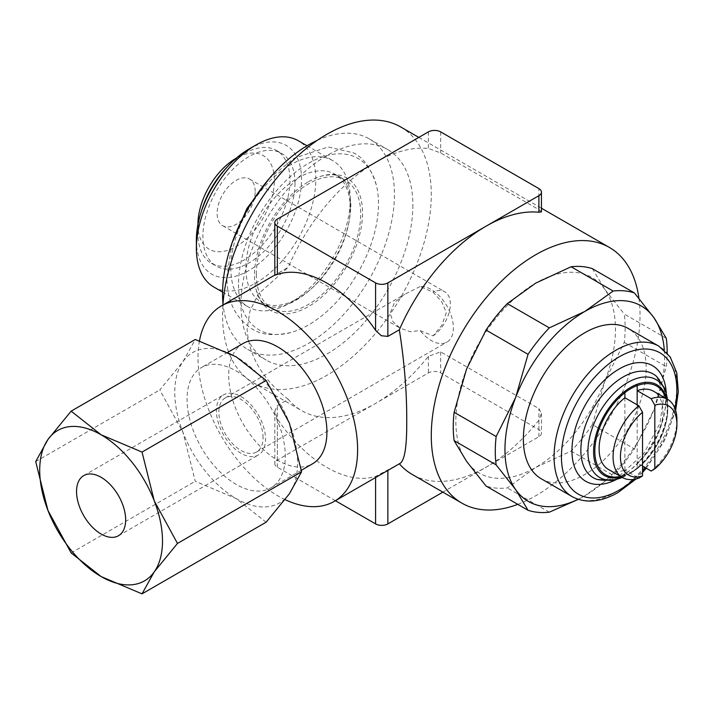 <?xml version="1.0" encoding="UTF-8"?>
<svg xmlns="http://www.w3.org/2000/svg" width="714" height="714" viewBox="0 0 714 714"><rect width="100%" height="100%" fill="white"/><g stroke="black" fill="none" stroke-linecap="round" stroke-linejoin="round"><path stroke-width="0.54" stroke-dasharray="3.57 2.68" d="M308.502 181.758A76.416 44.116 -60 0 1 321.943 175.965A76.416 44.116 -60 0 1 362.533 212.959A76.416 44.116 -60 0 1 315.276 302.147A76.416 44.116 -60 0 1 256.165 289.884A76.416 44.116 -60 0 1 254.47 275.345A76.416 44.116 -60 0 1 308.502 181.758M642.538 466.09L637.165 462.993A45.152 26.07 120 0 0 662.949 411.933A45.152 26.07 120 0 0 653.605 391.263M541.355 478.844A86.822 50.123 120 0 0 608.266 455.586A86.822 50.123 120 0 0 646.161 368.21A86.822 50.123 120 0 0 628.177 328.458M350.253 207.997A73.801 42.608 120 0 0 334.964 174.216A73.801 42.608 120 0 0 278.094 193.985A73.801 42.608 120 0 0 245.884 268.259A73.801 42.608 120 0 0 261.172 302.04A73.801 42.608 120 0 0 298.068 298.381A73.801 42.608 120 0 0 350.253 207.997L350.253 199.295L350.253 207.997M256.317 274.283A73.801 42.608 -60 0 1 288.536 200.009A73.801 42.608 -60 0 1 345.397 180.24A73.801 42.608 -60 0 1 360.686 214.022A73.801 42.608 -60 0 1 328.476 288.295A73.801 42.608 -60 0 1 271.606 308.064A73.801 42.608 -60 0 1 256.317 274.283M350.253 199.295A84.457 48.766 120 0 0 332.76 160.632A84.457 48.766 120 0 0 267.67 183.257A84.457 48.766 120 0 0 230.809 268.259A84.457 48.766 120 0 0 248.302 306.922A84.457 48.766 120 0 0 290.527 302.736A84.457 48.766 120 0 0 350.253 199.295L350.253 199.295M213.861 287.037A84.457 48.766 120 0 0 278.951 264.412A84.457 48.766 120 0 0 315.811 179.41A84.457 48.766 120 0 0 298.318 140.747M196.368 240.127A74.363 42.938 120 0 0 248.954 270.49A74.363 42.938 120 0 0 301.54 179.41A74.363 42.938 120 0 0 248.954 149.056M200.991 212.585A65.117 37.592 120 0 0 197.912 233.469A65.117 37.592 120 0 0 211.398 263.279A65.117 37.592 120 0 0 261.574 245.83A65.117 37.592 120 0 0 290 180.303A65.117 37.592 120 0 0 276.514 150.493A65.117 37.592 120 0 0 243.956 153.715A65.117 37.592 120 0 0 227.409 166.826M294.998 183.186A65.117 37.592 120 0 0 281.512 153.376A65.117 37.592 120 0 0 231.336 170.825A65.117 37.592 120 0 0 202.91 236.352A65.117 37.592 120 0 0 216.396 266.161A65.117 37.592 120 0 0 266.572 248.722A65.117 37.592 120 0 0 294.998 183.186M197.912 224.446A54.068 31.211 120 0 0 236.138 246.517A54.068 31.211 120 0 0 274.372 180.303A54.068 31.211 120 0 0 236.138 158.231M197.912 233.469L197.912 224.651M317.266 140.363A121.55 70.177 -60 0 1 369.281 138.891A121.55 70.177 -60 0 1 394.449 194.529A121.55 70.177 -60 0 1 341.39 316.855A121.55 70.177 -60 0 1 247.731 349.414A121.55 70.177 -60 0 1 223 303.628M412.87 205.159A121.55 70.177 -60 0 1 359.811 327.485A121.55 70.177 -60 0 1 266.143 360.052A121.55 70.177 -60 0 1 240.975 304.405A121.55 70.177 -60 0 1 294.025 182.088A121.55 70.177 -60 0 1 387.693 149.521A121.55 70.177 -60 0 1 412.87 205.159M243.081 343.496A69.454 40.1 -120 0 0 232.434 399.153A69.454 40.1 -120 0 0 277.808 460.36A69.454 40.1 -120 0 0 312.536 463.805M236.164 370.977A69.454 40.1 60 0 1 281.548 432.184A69.454 40.1 60 0 1 270.901 487.841A69.454 40.1 60 0 1 236.164 484.404A69.454 40.1 60 0 1 190.79 423.197A69.454 40.1 60 0 1 201.437 367.54A69.454 40.1 60 0 1 236.164 370.977M400.715 126.967A147.593 85.216 -60 0 1 431.283 194.529A147.593 85.216 -60 0 1 366.862 343.068A147.593 85.216 -60 0 1 253.122 382.606A147.593 85.216 -60 0 1 222.554 315.044A147.593 85.216 -60 0 1 222.902 305.021M517.784 504.352A147.593 85.216 120 0 0 640.021 315.044A147.593 85.216 120 0 0 638.932 298.318M399.929 463.475L375.591 476.434A112.866 65.161 60 0 1 326.923 467.456A112.866 65.161 60 0 1 277.362 418.922L274.819 411.103L277.362 405.597L288.269 399.296A147.593 85.216 120 0 0 301.79 410.702A147.593 85.216 120 0 0 375.591 403.392A147.593 85.216 120 0 0 428.382 356.357L440.663 351.859L538.891 408.569L541.435 413.504L538.891 420.153A147.593 85.216 -60 0 1 486.091 467.197A147.593 85.216 -60 0 1 412.299 474.507M288.269 399.296C262.573 379.295 248.856 355.938 247.115 329.216L249.927 311.09L258.245 294.088L288.269 267.295L274.819 275.176M199.456 340.881A112.866 65.161 -120 0 0 277.808 495.811A112.866 65.161 -120 0 0 285.091 499.63M238.53 284.556A98.96 57.138 120 0 0 291.098 332.465A98.96 57.138 120 0 0 378.482 203.749A98.96 57.138 120 0 0 376.287 184.926A98.96 57.138 120 0 0 308.502 163.345A98.96 57.138 120 0 0 238.53 284.556M664.306 350.119A112.866 65.161 -60 0 1 664.573 357.571A112.866 65.161 -60 0 1 653.881 409.827L666.287 366.666A121.55 70.177 120 0 0 667.171 352.993M571.102 451.078L613.121 475.346A121.55 70.177 120 0 0 634.389 448.892L592.361 424.625A121.55 70.177 -60 0 1 571.102 451.078L535.652 467.456A112.866 65.161 -60 0 1 466.537 461.28A112.866 65.161 -60 0 1 455.844 421.376A112.866 65.161 -60 0 1 466.537 369.12A112.866 65.161 -60 0 1 535.652 283.137A112.866 65.161 -60 0 1 604.767 289.313A112.866 65.161 -60 0 1 615.459 329.216A112.866 65.161 -60 0 1 604.767 381.472A112.866 65.161 -60 0 1 535.652 467.456L507.297 487.921A121.55 70.177 -60 0 1 486.029 486.02M666.287 338.311L624.268 314.053A121.55 70.177 -60 0 1 625.143 327.717A121.55 70.177 -60 0 1 624.268 342.408L604.767 381.472L592.361 424.625M624.268 342.408L666.287 366.666M266.126 522.211L236.164 498.577L195.243 481.281L182.998 432.443A86.822 50.123 -120 0 0 236.164 498.577A86.822 50.123 -120 0 0 289.34 493.829A86.822 50.123 -120 0 0 297.559 463.136A86.822 50.123 -120 0 0 289.34 422.947A86.822 50.123 -120 0 0 236.164 356.804A86.822 50.123 -120 0 0 182.998 361.552A86.822 50.123 -120 0 0 174.778 392.245A86.822 50.123 -120 0 0 182.998 432.443L159.793 389.933L182.998 361.552L195.243 339.507M255.175 191.388A26.918 15.538 120 0 0 249.597 179.062A26.918 15.538 120 0 0 228.855 186.274A26.918 15.538 120 0 0 217.11 213.361A26.918 15.538 120 0 0 222.679 225.686A26.918 15.538 120 0 0 243.42 218.475A26.918 15.538 120 0 0 255.175 191.388M420.046 286.582L404.802 294.239L394.512 302.459L390.156 313.267L393.003 321.8L400.295 328.226L410.336 331.778L420.046 330.528L433.112 335.866L441.814 325.325L446.339 312.616L441.814 301.968L433.112 292.115L420.055 286.582A31.255 18.046 60 0 1 442.243 299.202A31.255 18.046 60 0 1 453.39 327.797A31.255 18.046 60 0 1 446.919 342.113A31.255 18.046 60 0 1 420.046 330.528M433.112 335.866A26.918 15.538 120 0 0 450.32 304.057A26.918 15.538 120 0 0 444.742 291.731A26.918 15.538 120 0 0 433.112 292.115M263.073 437.682A31.255 18.046 -120 0 0 249.427 406.221A31.255 18.046 -120 0 0 225.347 397.85A31.255 18.046 -120 0 0 218.868 412.156A31.255 18.046 -120 0 0 232.514 443.617A31.255 18.046 -120 0 0 256.603 451.989A31.255 18.046 -120 0 0 263.073 437.682M240.975 396.565A34.727 20.054 60 0 1 263.662 427.168A34.727 20.054 60 0 1 258.334 454.996A34.727 20.054 60 0 1 240.975 453.274A34.727 20.054 60 0 1 218.288 422.67A34.727 20.054 60 0 1 223.607 394.842A34.727 20.054 60 0 1 240.975 396.565M637.165 404.82L637.165 468.054A51.247 29.586 -60 0 1 631.024 472.204A51.247 29.586 -60 0 1 624.893 475.14L624.893 470.08L638.851 478.139M624.795 475.604L624.795 474.498M624.893 397.734L624.893 475.14A51.194 29.56 120 0 1 620.528 476.425M637.075 467.411L637.075 468.518M637.165 462.993L637.165 468.018A51.194 29.56 120 0 0 665.671 398.233M608.453 469.455A45.152 26.07 120 0 0 624.893 470.08M35.7 461.574L159.793 389.933M71.141 552.931L195.243 481.281M634.389 448.892L653.881 409.827A112.866 65.161 -60 0 1 584.766 495.811A112.866 65.161 -60 0 1 578.17 499.3M549.325 512.179L507.297 487.921M592.361 268.669L604.767 289.313L624.268 314.053M578.34 499.354L584.766 495.811L613.121 475.346M541.435 211.808L538.891 209.657L440.663 152.939L428.382 148.45A147.593 85.216 120 0 0 375.591 162.373A147.593 85.216 120 0 0 288.269 267.295M335.419 500.719L277.362 467.197A8.684 5.016 180 0 1 274.819 463.654A8.684 5.016 180 0 1 277.362 460.111L428.382 372.913A8.684 5.016 180 0 1 440.663 372.913L538.891 429.623A8.684 5.016 180 0 1 541.435 433.166A8.684 5.016 180 0 1 538.891 436.709L442.867 492.151M651.132 471.053A45.152 26.07 120 0 0 676.917 419.993M622.242 477.416A56.468 32.603 120 0 0 627.856 474.631A56.468 32.603 120 0 0 628.436 474.292A56.468 32.603 120 0 0 667.777 406.141A56.468 32.603 120 0 0 667.786 405.472A56.468 32.603 120 0 0 667.385 399.224M621.421 476.943A52.425 30.274 120 0 0 630.667 472.963A52.425 30.274 120 0 0 631.212 472.65A52.425 30.274 120 0 0 667.742 409.372A52.425 30.274 120 0 0 667.742 408.747A52.425 30.274 120 0 0 666.573 398.751M597.234 479.487A59.914 34.593 120 0 0 623.224 474.774A59.914 34.593 120 0 0 665.582 401.393A59.914 34.593 120 0 0 656.675 376.528M616.28 479.558A66.75 38.538 120 0 0 619.145 478.005A66.75 38.538 120 0 0 666.349 396.252A66.75 38.538 120 0 0 666.26 392.995M572.057 496.56A86.822 50.123 120 0 0 615.459 492.267A86.822 50.123 120 0 0 676.854 385.926A86.822 50.123 120 0 0 658.87 346.183M630.667 472.963L630.667 472.963C650.499 462.136 668.286 431.336 667.742 408.747L667.742 408.747M277.362 273.596L277.362 219.082M277.362 467.197L277.362 418.922M375.591 476.434L375.591 477.523M440.663 131.885L440.663 152.939M538.891 209.657L538.891 188.603M428.382 131.885L428.382 148.45M538.891 436.709L538.891 420.153M538.891 429.623L538.891 408.569M277.362 460.111L277.362 405.597M428.382 356.357L428.382 372.913M440.663 351.859L440.663 372.913M633.916 479.389A81.61 47.115 120 0 0 642.538 470.919M645.367 467.724A81.61 47.115 120 0 0 674.935 408.346M631.212 472.65L622.287 477.443M667.742 409.372L667.429 399.251M256.165 289.884C259.253 298.854 262.484 303.807 265.867 304.753C274.114 311.152 298.497 305.521 321.541 277.951C340.408 253.97 350.19 229.667 350.877 205.043C349.94 189.112 346.201 179.741 339.659 176.929C337.16 174.466 331.251 174.145 321.943 175.965M376.287 184.926C371.012 168.317 363.435 157.633 353.555 152.867L328.137 146.95L294.15 158.196L269.267 178.5M232.032 243.001L226.865 276.639C226.856 300.621 235.218 318.016 251.971 328.815C261.038 334.991 274.078 336.205 291.098 332.465M656.612 376.465L664.065 393.932L659.977 423.295L643.653 453.765L620.582 474.828C610.765 480.076 602.946 481.62 597.145 479.46M334.964 174.216L345.397 180.24M307.029 145.772L332.76 160.632M276.514 150.493L281.512 153.376M236.316 158.124L243.956 153.715M247.731 349.414L266.143 360.052M301.353 470.258L270.901 487.841M253.122 382.606L301.79 410.702M249.597 179.062L444.742 291.731M225.347 397.85L404.802 294.239M118.47 535.741L258.334 454.996M83.743 475.595L223.607 394.842M256.603 451.989L446.919 342.113M222.679 225.686L400.295 328.226M287.064 267.982L274.819 275.051M418.815 137.409L541.435 208.202M227.802 352.323L201.437 367.54M369.281 138.891L387.693 149.521M541.435 413.504L541.435 433.166M274.819 411.103L274.819 463.654M211.398 263.279L216.396 266.161M222.563 292.062L248.302 306.922M298.068 298.381L290.527 302.736M261.172 302.04L271.606 308.064M636.112 478.96L642.538 472.481M646.268 468.25L664.475 440.725L675.658 410.47"/><path stroke-width="1.07" d="M665.671 398.233A51.194 29.56 120 0 0 637.165 385.622L637.165 390.638A45.152 26.07 120 0 1 653.605 391.263L667.563 399.322A45.152 26.07 120 0 1 676.917 419.993L676.917 424.241A39.939 23.062 120 0 0 654.818 405.177L654.818 468.83L651.132 471.053L642.538 466.09M667.563 399.322A45.152 26.07 120 0 0 651.132 398.707L654.818 405.177M637.165 390.638L651.132 398.707M675.658 410.47L678.3 391.754L676.81 372.931L670.214 356.955L658.87 346.183L628.177 328.458A86.822 50.123 120 0 0 561.275 351.725A86.822 50.123 120 0 0 523.371 439.092A86.822 50.123 120 0 0 541.355 478.844L572.057 496.56C585.346 503.682 600.688 502.335 618.065 492.526L636.112 478.96M307.029 145.772L298.318 140.747A84.457 48.766 120 0 0 256.094 144.933A84.457 48.766 120 0 0 196.368 248.374L196.368 240.127A74.363 42.938 120 0 1 248.954 149.056L256.094 144.933M227.409 166.826A65.117 37.592 120 0 0 200.991 212.585M236.316 158.124L236.138 158.231A54.068 31.211 120 0 0 197.912 224.446L197.912 224.651M223 303.628A121.55 70.177 -60 0 1 222.554 293.775A121.55 70.177 -60 0 1 317.266 140.363M301.353 470.258L312.536 463.805A69.454 40.1 -120 0 0 323.183 408.149A69.454 40.1 -120 0 0 277.808 346.942A69.454 40.1 -120 0 0 243.081 343.496L227.802 352.323M638.932 298.318A147.593 85.216 120 0 0 609.453 247.472A147.593 85.216 120 0 0 495.712 287.019A147.593 85.216 120 0 0 431.283 435.549A147.593 85.216 120 0 0 461.86 503.12A147.593 85.216 120 0 0 517.784 504.352M399.34 329.779A147.593 85.216 -60 0 1 486.091 226.168L538.891 195.69A8.684 5.016 0 0 0 541.435 192.146A8.684 5.016 0 0 0 538.891 188.603L440.663 131.885A8.684 5.016 0 0 0 428.382 131.885L277.362 219.082A8.684 5.016 0 0 0 274.819 222.625L274.819 275.176L277.362 274.453A112.866 65.161 60 0 1 326.923 283.137A112.866 65.161 60 0 1 375.591 330.35L381.285 335.723L387.863 336.401L399.34 329.779C404.445 362.301 406.909 392.834 406.73 421.376C406.909 447.723 404.445 461.851 399.34 463.761M461.86 503.12L412.299 474.507A147.593 85.216 -60 0 1 399.367 463.797M285.091 499.63A112.866 65.161 -120 0 0 334.241 501.398A112.866 65.161 -120 0 0 351.538 410.952A112.866 65.161 -120 0 0 277.808 311.491A112.866 65.161 -120 0 0 221.376 305.904A112.866 65.161 -120 0 0 199.456 340.881M578.17 499.3A112.866 65.161 -60 0 1 515.651 489.634L528.057 510.278L486.029 486.02L466.537 461.28L454.131 440.636A121.55 70.177 -60 0 1 453.247 426.963A121.55 70.177 -60 0 1 454.131 412.281L496.159 436.54A121.55 70.177 120 0 0 495.275 451.23A121.55 70.177 120 0 0 496.159 464.894L515.651 489.634A112.866 65.161 -60 0 1 504.959 449.731A112.866 65.161 -60 0 1 515.651 397.475A112.866 65.161 -60 0 1 584.766 311.491A112.866 65.161 -60 0 1 653.881 317.668A112.866 65.161 -60 0 1 664.306 350.119M667.171 352.993A121.55 70.177 120 0 0 667.171 351.984A121.55 70.177 120 0 0 666.287 338.311L653.881 317.668L634.389 292.927A121.55 70.177 120 0 0 613.121 291.035L571.102 266.768A121.55 70.177 -60 0 1 592.361 268.669L634.389 292.927M496.159 464.894L454.131 440.636M71.141 411.148L195.243 339.507L236.164 356.804L266.126 380.428L289.34 422.947L301.576 471.784L289.34 493.829L266.126 522.211L142.032 593.861L154.278 571.807L177.483 543.434L154.278 500.916L142.032 452.078L101.102 434.781A86.822 50.123 60 0 1 154.278 500.916A86.822 50.123 60 0 1 162.497 541.114A86.822 50.123 60 0 1 154.278 571.807A86.822 50.123 60 0 1 101.102 576.555A86.822 50.123 60 0 1 47.936 510.421A86.822 50.123 60 0 1 39.716 470.223A86.822 50.123 60 0 1 47.936 439.529A86.822 50.123 60 0 1 101.102 434.781L71.141 411.148L47.936 439.529L35.7 461.574L47.936 510.421L71.141 552.931L101.102 576.555L142.032 593.861M101.102 477.309A34.727 20.054 60 0 1 123.79 507.913A34.727 20.054 60 0 1 118.47 535.741A34.727 20.054 60 0 1 101.102 534.027A34.727 20.054 60 0 1 78.415 503.424A34.727 20.054 60 0 1 83.743 475.595A34.727 20.054 60 0 1 101.102 477.309M624.795 393.2L624.795 392.093M624.893 392.664A51.247 29.586 -60 0 1 631.024 388.523A51.247 29.586 -60 0 1 637.165 385.578L637.165 404.82M642.538 412.264L638.851 405.793A45.152 26.07 120 0 0 613.067 456.853A45.152 26.07 120 0 0 622.421 477.523A45.152 26.07 120 0 0 638.851 478.139L642.538 475.926L642.538 412.264A39.939 23.062 120 0 0 620.439 456.853A39.939 23.062 120 0 0 642.538 475.926M638.851 405.793L624.893 397.734A45.152 26.07 120 0 0 599.108 448.794A45.152 26.07 120 0 0 608.453 469.455L622.421 477.523M624.893 392.709L624.893 397.734L624.893 392.709A51.194 29.56 120 0 0 594.896 448.633A51.194 29.56 120 0 0 620.528 476.425M637.075 385.007L637.075 386.113M142.032 452.078L266.126 380.428M177.483 543.434L301.576 471.784M528.057 510.278A121.55 70.177 120 0 0 549.325 512.179L578.34 499.354M549.325 327.869A121.55 70.177 120 0 0 528.057 354.322L486.029 330.055A121.55 70.177 -60 0 1 507.297 303.602L549.325 327.869L584.766 311.491L613.121 291.035M507.297 303.602L535.652 283.137L571.102 266.768M454.131 412.281L466.537 369.12L486.029 330.055M528.057 354.322L515.651 397.475L496.159 436.54M274.819 222.625A8.684 5.016 0 0 0 277.362 226.168L375.591 282.878A8.684 5.016 0 0 0 387.863 282.878L486.091 226.168A147.593 85.216 -60 0 1 538.891 212.245L541.435 211.808L541.435 192.146M222.902 305.021A147.593 85.216 -60 0 1 290.946 162.426A147.593 85.216 -60 0 1 400.715 126.967L418.815 137.409M442.867 492.151L387.863 523.906A8.684 5.016 180 0 1 375.591 523.906L335.419 500.719M196.368 248.374A84.457 48.766 120 0 0 213.861 287.037L222.563 292.062M654.818 468.83A39.939 23.062 120 0 0 676.917 424.241M667.385 399.224A56.468 32.603 120 0 0 627.856 382.418A56.468 32.603 120 0 0 587.917 451.578A56.468 32.603 120 0 0 622.242 477.416M666.573 398.751A52.425 30.274 120 0 0 630.667 387.345A52.425 30.274 120 0 0 593.593 451.56A52.425 30.274 120 0 0 621.421 476.943M667.429 399.251L664.868 388.684L656.675 376.528A59.914 34.593 120 0 0 656.612 376.465A59.914 34.593 120 0 0 623.224 376.938A59.914 34.593 120 0 0 583.168 433.059A59.914 34.593 120 0 0 597.145 479.46A59.914 34.593 120 0 0 597.234 479.487L611.88 480.495L622.287 477.443M666.26 392.995A66.75 38.538 120 0 0 619.145 368.995A66.75 38.538 120 0 0 571.968 449.088A66.75 38.538 120 0 0 616.28 479.558M658.87 346.183A86.822 50.123 120 0 0 615.459 350.485A86.822 50.123 120 0 0 554.073 456.817A86.822 50.123 120 0 0 572.057 496.56M674.935 408.346A81.61 47.115 120 0 0 676.854 390.183A81.61 47.115 120 0 0 619.145 356.866A81.61 47.115 120 0 0 561.436 456.817A81.61 47.115 120 0 0 619.145 490.134A81.61 47.115 120 0 0 633.916 479.389M277.362 274.453L277.362 226.168M375.591 282.878L375.591 330.35M387.863 282.878L387.863 336.401M375.591 477.523L375.591 523.906M387.863 470.437L387.863 523.906M538.891 212.245L538.891 195.69M642.538 470.919A81.61 47.115 120 0 0 645.367 467.724M269.267 178.5L246.892 208.577L232.032 243.001M399.929 463.475L334.241 501.398M274.819 275.051L221.376 305.904M541.435 208.202L609.453 247.472M642.538 472.481L646.268 468.25"/></g></svg>
